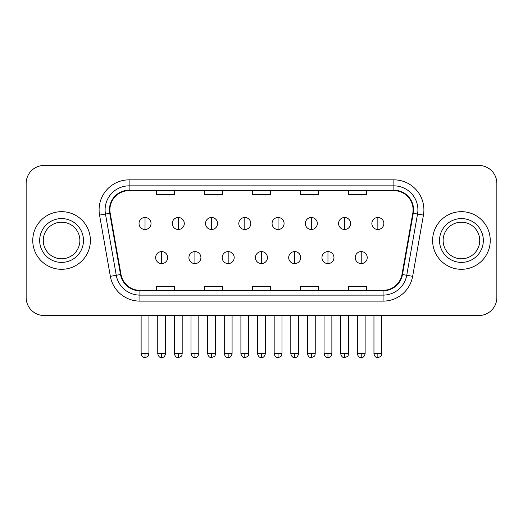 <?xml version="1.0" encoding="UTF-8"?>
<svg xmlns="http://www.w3.org/2000/svg" width="523" height="523" viewBox="0 0 523 523"><rect width="100%" height="100%" fill="white"/><g stroke="black" fill="none" stroke-linecap="round" stroke-linejoin="round"><path stroke-width="0.78" d="M32.753 240.488A28.817 28.817 0 0 0 61.57 269.306A28.817 28.817 0 0 0 90.394 240.488A28.817 28.817 0 0 0 61.57 211.671A28.817 28.817 0 0 0 32.753 240.488A28.817 28.817 0 0 0 61.57 269.306A28.817 28.817 0 0 0 90.394 240.488A28.817 28.817 0 0 0 61.57 211.671A28.817 28.817 0 0 0 32.753 240.488M432.606 240.488A28.817 28.817 0 0 0 461.43 269.306A28.817 28.817 0 0 0 490.247 240.488A28.817 28.817 0 0 0 461.43 211.671A28.817 28.817 0 0 0 432.606 240.488A28.817 28.817 0 0 0 461.43 269.306A28.817 28.817 0 0 0 490.247 240.488A28.817 28.817 0 0 0 461.43 211.671A28.817 28.817 0 0 0 432.606 240.488M109.902 209.867A19.214 19.214 0 0 1 129.116 190.653L393.884 190.653A19.214 19.214 0 0 1 412.804 213.201L402.004 274.444A19.214 19.214 0 0 1 383.084 290.317L139.916 290.317A19.214 19.214 0 0 1 120.996 274.444L110.196 213.201A19.214 19.214 0 0 1 109.902 209.867M109.425 209.867A19.691 19.691 0 0 0 109.725 213.286L120.519 274.523A19.691 19.691 0 0 0 139.916 290.801L383.084 290.801A19.691 19.691 0 0 0 402.481 274.523L413.275 213.286A19.691 19.691 0 0 0 393.884 190.176L129.116 190.176A19.691 19.691 0 0 0 109.425 209.867M99.553 215.077A30.02 30.02 0 0 1 129.116 179.847L393.884 179.847A30.02 30.02 0 0 1 423.447 215.077L412.647 276.321A30.02 30.02 0 0 1 383.084 301.124L139.916 301.124A30.02 30.02 0 0 1 110.353 276.321L99.553 215.077L105.463 214.038A24.012 24.012 0 0 1 129.116 185.855L393.884 185.855A24.012 24.012 0 0 1 417.537 214.038L406.737 275.275A24.012 24.012 0 0 1 383.084 295.122L139.916 295.122A24.012 24.012 0 0 1 116.263 275.275L105.463 214.038A24.012 24.012 0 0 1 105.103 209.867M496.85 183.449A18.011 18.011 0 0 0 478.839 165.438L44.161 165.438A18.011 18.011 0 0 0 26.15 183.449L26.15 297.522A18.011 18.011 0 0 0 44.161 315.532L478.839 315.532A18.011 18.011 0 0 0 496.85 297.522L496.85 183.449L496.85 297.522M252.491 190.653L252.491 194.719L270.509 194.719L270.509 190.653M204.467 190.653L204.467 194.719L222.478 194.719L222.478 190.653M156.436 190.653L156.436 194.719L174.447 194.719L174.447 190.653M300.522 190.653L300.522 194.719L318.533 194.719L318.533 190.653M348.553 190.653L348.553 194.719L366.564 194.719L366.564 190.653M270.509 290.317L270.509 286.251L252.491 286.251L252.491 290.317M222.478 290.317L222.478 286.251L204.467 286.251L204.467 290.317M174.447 290.317L174.447 286.251L156.436 286.251L156.436 290.317M318.533 290.317L318.533 286.251L300.522 286.251L300.522 290.317M366.564 290.317L366.564 286.251L348.553 286.251L348.553 290.317M26.15 183.449L26.15 297.522M478.839 165.438L44.161 165.438M44.161 315.532L478.839 315.532M145.028 217.49A6.001 6.001 0 0 0 139.02 223.498A6.001 6.001 0 0 0 145.028 229.499A6.001 6.001 0 0 0 151.029 223.498A6.001 6.001 0 0 0 145.028 217.49L145.028 229.499A6.001 6.001 0 0 0 151.029 223.498A6.001 6.001 0 0 0 145.028 217.49M161.659 251.596A6.001 6.001 0 0 0 155.651 257.597A6.001 6.001 0 0 0 161.659 263.599A6.001 6.001 0 0 0 167.661 257.597A6.001 6.001 0 0 0 161.659 251.596L161.659 263.599A6.001 6.001 0 0 0 167.661 257.597A6.001 6.001 0 0 0 161.659 251.596M178.284 217.49A6.001 6.001 0 0 0 172.283 223.498A6.001 6.001 0 0 0 178.284 229.499A6.001 6.001 0 0 0 184.292 223.498A6.001 6.001 0 0 0 178.284 217.49L178.284 229.499A6.001 6.001 0 0 0 184.292 223.498A6.001 6.001 0 0 0 178.284 217.49M211.547 217.49A6.001 6.001 0 0 0 205.546 223.498A6.001 6.001 0 0 0 211.547 229.499A6.001 6.001 0 0 0 217.555 223.498A6.001 6.001 0 0 0 211.547 217.49L211.547 229.499A6.001 6.001 0 0 0 217.555 223.498A6.001 6.001 0 0 0 211.547 217.49M244.81 217.49A6.001 6.001 0 0 0 238.808 223.498A6.001 6.001 0 0 0 244.81 229.499A6.001 6.001 0 0 0 250.811 223.498A6.001 6.001 0 0 0 244.81 217.49L244.81 229.499A6.001 6.001 0 0 0 250.811 223.498A6.001 6.001 0 0 0 244.81 217.49M278.073 217.49A6.001 6.001 0 0 0 272.065 223.498A6.001 6.001 0 0 0 278.073 229.499A6.001 6.001 0 0 0 284.074 223.498A6.001 6.001 0 0 0 278.073 217.49L278.073 229.499A6.001 6.001 0 0 0 284.074 223.498A6.001 6.001 0 0 0 278.073 217.49M194.916 251.596A6.001 6.001 0 0 0 188.914 257.597A6.001 6.001 0 0 0 194.916 263.599A6.001 6.001 0 0 0 200.924 257.597A6.001 6.001 0 0 0 194.916 251.596L194.916 263.599A6.001 6.001 0 0 0 200.924 257.597A6.001 6.001 0 0 0 194.916 251.596M228.178 251.596A6.001 6.001 0 0 0 222.177 257.597A6.001 6.001 0 0 0 228.178 263.599A6.001 6.001 0 0 0 234.18 257.597A6.001 6.001 0 0 0 228.178 251.596L228.178 263.599A6.001 6.001 0 0 0 234.18 257.597A6.001 6.001 0 0 0 228.178 251.596M261.441 251.596A6.001 6.001 0 0 0 255.433 257.597A6.001 6.001 0 0 0 261.441 263.599A6.001 6.001 0 0 0 267.443 257.597A6.001 6.001 0 0 0 261.441 251.596L261.441 263.599A6.001 6.001 0 0 0 267.443 257.597A6.001 6.001 0 0 0 261.441 251.596M79.875 240.488A18.298 18.298 0 0 0 61.57 222.19A18.298 18.298 0 0 0 43.272 240.488A18.298 18.298 0 0 0 61.57 258.787A18.298 18.298 0 0 0 79.875 240.488A18.298 18.298 0 0 1 61.57 258.787A18.298 18.298 0 0 1 43.272 240.488M479.728 240.488A18.298 18.298 0 0 0 461.43 222.19A18.298 18.298 0 0 0 443.125 240.488A18.298 18.298 0 0 0 461.43 258.787A18.298 18.298 0 0 0 479.728 240.488A18.298 18.298 0 0 1 461.43 258.787A18.298 18.298 0 0 1 443.125 240.488M311.329 217.49A6.001 6.001 0 0 0 305.327 223.498A6.001 6.001 0 0 0 311.329 229.499A6.001 6.001 0 0 0 317.337 223.498A6.001 6.001 0 0 0 311.329 217.49L311.329 229.499A6.001 6.001 0 0 0 317.337 223.498A6.001 6.001 0 0 0 311.329 217.49M344.592 217.49A6.001 6.001 0 0 0 338.59 223.498A6.001 6.001 0 0 0 344.592 229.499A6.001 6.001 0 0 0 350.6 223.498A6.001 6.001 0 0 0 344.592 217.49L344.592 229.499A6.001 6.001 0 0 0 350.6 223.498A6.001 6.001 0 0 0 344.592 217.49M377.854 217.49A6.001 6.001 0 0 0 371.853 223.498A6.001 6.001 0 0 0 377.854 229.499A6.001 6.001 0 0 0 383.856 223.498A6.001 6.001 0 0 0 377.854 217.49L377.854 229.499A6.001 6.001 0 0 0 383.856 223.498A6.001 6.001 0 0 0 377.854 217.49M294.704 251.596A6.001 6.001 0 0 0 288.696 257.597A6.001 6.001 0 0 0 294.704 263.599A6.001 6.001 0 0 0 300.705 257.597A6.001 6.001 0 0 0 294.704 251.596L294.704 263.599A6.001 6.001 0 0 0 300.705 257.597A6.001 6.001 0 0 0 294.704 251.596M327.96 251.596A6.001 6.001 0 0 0 321.959 257.597A6.001 6.001 0 0 0 327.96 263.599A6.001 6.001 0 0 0 333.968 257.597A6.001 6.001 0 0 0 327.96 251.596L327.96 263.599A6.001 6.001 0 0 0 333.968 257.597A6.001 6.001 0 0 0 327.96 251.596M361.223 251.596A6.001 6.001 0 0 0 355.222 257.597A6.001 6.001 0 0 0 361.223 263.599A6.001 6.001 0 0 0 367.224 257.597A6.001 6.001 0 0 0 361.223 251.596L361.223 263.599A6.001 6.001 0 0 0 367.224 257.597A6.001 6.001 0 0 0 361.223 251.596M393.884 179.847L393.884 190.176M105.463 214.038L109.725 213.286M139.916 301.124L139.916 290.801M383.084 290.801L383.084 301.124M402.481 274.523L412.647 276.321M110.353 276.321L120.519 274.523M413.275 213.286L423.447 215.077M129.116 179.847L129.116 190.176M145.028 353.659L141.125 353.659C141.805 356.444 143.106 357.745 145.028 357.562L145.028 353.659L148.931 353.659L148.931 315.532M161.659 353.659L157.756 353.659C158.436 356.444 159.737 357.745 161.659 357.562L161.659 353.659L165.556 353.659L165.556 315.532M178.284 353.659L174.381 353.659C175.068 356.444 176.369 357.745 178.284 357.562L178.284 353.659L182.187 353.659L182.187 315.532M211.547 353.659L207.644 353.659C208.324 356.444 209.625 357.745 211.547 357.562L211.547 353.659L215.45 353.659L215.45 315.532M244.81 353.659L240.907 353.659C241.587 356.444 242.888 357.745 244.81 357.562L244.81 353.659L248.713 353.659L248.713 315.532M278.073 353.659L274.17 353.659C274.85 356.444 276.151 357.745 278.073 357.562L278.073 353.659L281.975 353.659L281.975 315.532M194.916 353.659L191.013 353.659C191.699 356.444 193 357.745 194.916 357.562L194.916 353.659L198.818 353.659L198.818 315.532M228.178 353.659L224.275 353.659C224.955 356.444 226.256 357.745 228.178 357.562L228.178 353.659L232.081 353.659L232.081 315.532M261.441 353.659L257.538 353.659C258.218 356.444 259.519 357.745 261.441 357.562L261.441 353.659L265.344 353.659L265.344 315.532M83.477 240.488A21.901 21.901 0 0 0 61.57 218.588A21.901 21.901 0 0 0 39.67 240.488A21.901 21.901 0 0 0 61.57 262.389A21.901 21.901 0 0 0 83.477 240.488M483.33 240.488A21.901 21.901 0 0 0 461.43 218.588A21.901 21.901 0 0 0 439.523 240.488A21.901 21.901 0 0 0 461.43 262.389A21.901 21.901 0 0 0 483.33 240.488M311.329 353.659L307.432 353.659C308.112 356.444 309.413 357.745 311.329 357.562L311.329 353.659L315.232 353.659L315.232 315.532M344.592 353.659L340.689 353.659C341.369 356.444 342.67 357.745 344.592 357.562L344.592 353.659L348.495 353.659L348.495 315.532M377.854 353.659L373.952 353.659C374.631 356.444 375.932 357.745 377.854 357.562L377.854 353.659L381.757 353.659L381.757 315.532M294.704 353.659L290.801 353.659C291.481 356.444 292.782 357.745 294.704 357.562L294.704 353.659L298.607 353.659L298.607 315.532M327.96 353.659L324.057 353.659C324.744 356.444 326.045 357.745 327.96 357.562L327.96 353.659L331.863 353.659L331.863 315.532M361.223 353.659L357.32 353.659C358 356.444 359.301 357.745 361.223 357.562L361.223 353.659L365.126 353.659L365.126 315.532M141.125 353.659L141.125 315.532M148.931 353.659C148.375 354.869 149.761 356.241 145.028 357.562M157.756 353.659L157.756 315.532M165.556 353.659C164.876 356.444 163.575 357.745 161.659 357.562M174.381 353.659L174.381 315.532M182.187 353.659C181.638 354.869 183.024 356.241 178.284 357.562M207.644 353.659L207.644 315.532M215.45 353.659C214.901 354.869 216.287 356.241 211.547 357.562M240.907 353.659L240.907 315.532M248.713 353.659C248.164 354.869 249.543 356.241 244.81 357.562M274.17 353.659L274.17 315.532M281.975 353.659C281.42 354.869 282.806 356.241 278.073 357.562M191.013 353.659L191.013 315.532M198.818 353.659C198.139 356.444 196.838 357.745 194.916 357.562M224.275 353.659L224.275 315.532M232.081 353.659C231.401 356.444 230.1 357.745 228.178 357.562M257.538 353.659L257.538 315.532M265.344 353.659C264.664 356.444 263.363 357.745 261.441 357.562M307.432 353.659L307.432 315.532M315.232 353.659C314.683 354.869 316.069 356.241 311.329 357.562M340.689 353.659L340.689 315.532M348.495 353.659C347.945 354.869 349.331 356.241 344.592 357.562M373.952 353.659L373.952 315.532M381.757 353.659C381.208 354.869 382.588 356.241 377.854 357.562M290.801 353.659L290.801 315.532M298.607 353.659C297.92 356.444 296.619 357.745 294.704 357.562M324.057 353.659L324.057 315.532M331.863 353.659C331.183 356.444 329.882 357.745 327.96 357.562M357.32 353.659L357.32 315.532M365.126 353.659C364.446 356.444 363.145 357.745 361.223 357.562"/></g></svg>
